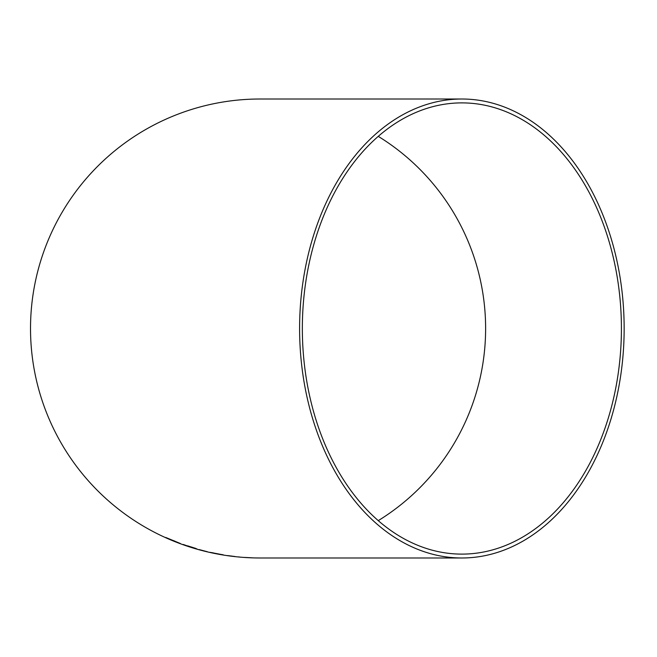 <?xml version="1.0" encoding="UTF-8"?>
<svg xmlns="http://www.w3.org/2000/svg" width="657" height="657" viewBox="0 0 657 657"><rect width="100%" height="100%" fill="white"/><g stroke="black" fill="none" stroke-linecap="round" stroke-linejoin="round"><path stroke-width="0.99" d="M461.879 557.99A229.49 162.271 90 0 0 624.15 328.5A229.49 162.271 90 0 0 461.879 99.01A229.49 162.271 90 0 0 299.6 328.5A229.49 162.271 90 0 0 461.879 557.99L260 557.99A229.49 229.49 0 0 1 30.518 328.5A229.49 229.49 0 0 1 260 99.01L461.879 99.01M252.419 557.826L244.815 557.432L252.419 557.826M244.535 557.423L251.59 557.818L244.535 557.423M235.001 556.512L227.158 555.543L235.001 556.512M223.125 554.828L209.936 552.332L223.125 554.828M199.202 549.63L207.374 551.74L199.211 549.589M190.596 546.944L183.073 544.522L190.596 546.944M180.33 543.487L165.769 537.475L180.33 543.487M302.343 328.5A225.614 159.536 90 0 0 461.879 554.114A225.614 159.536 90 0 0 621.415 328.5A225.614 159.536 90 0 0 461.879 102.886A225.614 159.536 90 0 0 302.343 328.5M378.26 520.64A225.614 225.614 0 0 0 378.26 136.36M165.827 537.5L174.877 541.417M174.926 541.187L169.054 538.929L174.877 541.483M174.893 541.442L177.612 542.51M187.845 545.959L186.12 545.524M187.861 545.918L195.876 548.455M183.377 544.513L186.136 545.482M193.002 547.708L194.168 548.16M184.436 545.006L186.169 545.622M193.946 548.119L195.285 548.554M195.293 548.505L196.977 548.94M211.866 552.611L213.073 552.923M213.09 552.874L213.525 552.948M221.393 554.607L223.306 554.91M220.062 554.286L223.134 554.779M228.726 555.691L230.977 556.027M230.985 555.978L232.126 556.134M238.737 556.898L239.288 556.964"/></g></svg>
